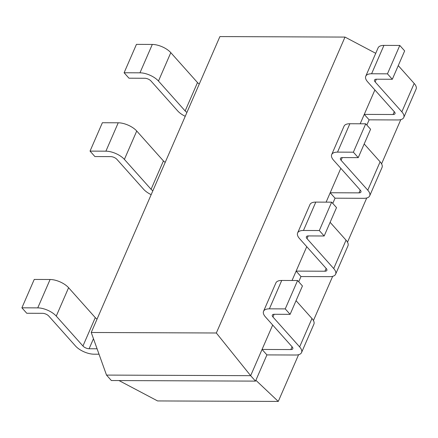 <?xml version="1.0" encoding="UTF-8"?>
<svg xmlns="http://www.w3.org/2000/svg" width="438" height="438" viewBox="0 0 438 438"><rect width="100%" height="100%" fill="white"/><g stroke="black" fill="none" stroke-linecap="round" stroke-linejoin="round"><path stroke-width="0.66" d="M91.235 332.486L219.903 36.573L345.002 37.082L216.334 332.995L91.235 332.486L106.511 375.087L111.367 380.534L255.513 381.12L250.656 375.678L106.511 375.087M345.002 37.082L375.727 53.305M216.334 332.995L250.656 375.678L262.055 349.453L266.917 354.9L255.513 381.12M272.677 325.029L262.055 349.453L290.854 349.573A4.769 2.124 -156.5 0 0 292.803 348.752A4.769 2.124 -156.5 0 0 292.162 346.863L265.472 316.953A14.312 6.373 23.5 0 1 263.55 311.292A14.312 6.373 23.5 0 1 269.392 308.834L285.248 308.894L290.104 314.342L302.444 285.959L297.588 280.517L281.727 280.451L269.392 308.834M306.748 246.676L292.042 280.495M340.813 168.318L326.113 202.137M374.884 89.965L360.178 123.784M97.077 348.779L89.111 348.747A4.769 2.124 23.5 0 1 82.946 346.009L56.256 316.099A14.312 6.373 -156.5 0 0 37.756 307.881L50.096 279.504L34.241 279.439L21.9 307.821L37.756 307.881M365.763 76.228A14.312 6.373 23.5 0 1 371.599 73.77L387.455 73.83L399.795 45.453L383.94 45.388A14.312 6.373 23.5 0 0 378.103 47.852L365.763 76.228A14.312 6.373 23.5 0 0 367.679 81.89L394.37 111.799A4.769 2.124 -156.5 0 1 395.01 113.688A4.769 2.124 -156.5 0 1 393.061 114.51L364.263 114.389L369.125 119.837L366.847 125.065M297.621 232.939A14.312 6.373 23.5 0 1 303.457 230.476L319.313 230.541L331.654 202.159L315.798 202.099A14.312 6.373 23.5 0 0 309.962 204.557L297.621 232.939A14.312 6.373 23.5 0 0 299.543 238.601L326.228 268.51A4.769 2.124 -156.5 0 1 326.868 270.399A4.769 2.124 -156.5 0 1 324.925 271.221L296.126 271.1L300.983 276.548L298.711 281.776M331.692 154.581A14.312 6.373 23.5 0 1 337.528 152.123L353.384 152.189L365.725 123.806L349.869 123.74A14.312 6.373 23.5 0 0 344.033 126.204L331.692 154.581A14.312 6.373 23.5 0 0 333.608 160.248L360.299 190.158A4.769 2.124 -156.5 0 1 360.939 192.041A4.769 2.124 -156.5 0 1 358.996 192.862L330.192 192.747L335.054 198.19L332.781 203.424M99.026 354.216L93.967 354.194A14.312 6.373 23.5 0 1 75.473 345.976L48.782 316.066A4.769 2.124 -156.5 0 0 42.617 313.329L26.762 313.263L21.9 307.821M152.304 44.441L136.448 44.375L124.107 72.757L139.963 72.817L152.304 44.441A14.312 6.373 -156.5 0 1 170.804 52.653L197.494 82.563L185.154 110.945L158.463 81.035A14.312 6.373 -156.5 0 0 139.963 72.817M199.29 83.976A4.769 2.124 23.5 0 1 197.494 82.563M56.256 316.099L68.596 287.717A14.312 6.373 -156.5 0 0 50.096 279.504M68.596 287.717L95.281 317.627L82.946 346.009M97.077 319.039A4.769 2.124 23.5 0 1 95.281 317.627M186.949 112.358A4.769 2.124 23.5 0 1 185.154 110.945M185.236 116.294A14.312 6.373 23.5 0 1 177.68 110.913L150.99 81.003A4.769 2.124 -156.5 0 0 144.825 78.265L128.969 78.199L124.107 72.757M151.165 194.653A14.312 6.373 23.5 0 1 143.609 189.271L116.919 159.361A4.769 2.124 -156.5 0 0 110.754 156.618L94.898 156.558L90.036 151.11L105.897 151.176L118.233 122.793L102.377 122.728L90.036 151.11M152.878 190.711A4.769 2.124 23.5 0 1 151.083 189.298L124.392 159.388A14.312 6.373 -156.5 0 0 105.897 151.176M124.392 159.388L136.733 131.011A14.312 6.373 -156.5 0 0 118.233 122.793M136.733 131.011L163.423 160.921L151.083 189.298M165.219 162.328A4.769 2.124 23.5 0 1 163.423 160.921M369.125 119.837L397.923 119.957A14.312 6.373 -156.5 0 0 403.759 117.493L416.1 89.111A14.312 6.373 -156.5 0 0 414.184 83.45L398.257 65.607M399.795 45.453L404.652 50.896L392.311 79.278L376.456 79.212A4.769 2.124 23.5 0 0 374.512 80.034A4.769 2.124 23.5 0 0 375.152 81.922L401.843 111.832L414.184 83.45M266.917 354.9L295.716 355.021A14.312 6.373 -156.5 0 0 301.552 352.557A14.312 6.373 -156.5 0 0 299.63 346.896L272.945 316.986A4.769 2.124 23.5 0 1 272.305 315.097A4.769 2.124 23.5 0 1 274.248 314.276L290.104 314.342M387.455 73.83L392.311 79.278M403.759 117.493A14.312 6.373 -156.5 0 0 401.843 111.832M301.552 352.557L313.893 324.175A14.312 6.373 -156.5 0 0 311.971 318.514L296.05 300.671M263.55 311.292L275.891 282.915A14.312 6.373 23.5 0 1 281.727 280.451M335.054 198.19L363.852 198.31A14.312 6.373 -156.5 0 0 369.688 195.846L382.029 167.469A14.312 6.373 -156.5 0 0 380.113 161.808L364.186 143.96M365.725 123.806L370.586 129.254L358.246 157.631L342.39 157.571A4.769 2.124 23.5 0 0 340.441 158.386A4.769 2.124 23.5 0 0 341.082 160.275L367.772 190.185A14.312 6.373 -156.5 0 1 369.688 195.846M300.983 276.548L329.787 276.663A14.312 6.373 -156.5 0 0 335.623 274.204A14.312 6.373 -156.5 0 0 333.701 268.543L307.011 238.628A4.769 2.124 23.5 0 1 306.376 236.744A4.769 2.124 23.5 0 1 308.319 235.923L324.175 235.989L336.515 207.607L331.654 202.159M319.313 230.541L324.175 235.989M353.384 152.189L358.246 157.631M335.623 274.204L347.964 245.822A14.312 6.373 -156.5 0 0 346.042 240.161L330.121 222.318M119.005 380.562L157.587 400.934L278.272 401.427L255.88 380.277M400.797 119.634L381.575 163.845M366.732 197.987L347.509 242.198M332.661 276.345L313.438 320.55M298.59 354.698L278.272 401.427M285.248 308.894L297.588 280.517M93.469 338.722L89.111 348.747M393.061 114.51L394.282 111.706M290.854 349.573L292.075 346.77M358.996 192.862L360.211 190.059M324.925 271.221L326.146 268.412M158.463 81.035L170.804 52.653M376.33 79.212L375.152 81.922M383.94 45.388L371.599 73.77M274.122 314.276L272.945 316.986M311.971 318.514L299.63 346.896M342.259 157.571L341.082 160.275M349.869 123.74L337.528 152.123M380.113 161.808L367.772 190.185M308.188 235.923L307.011 238.628M346.042 240.161L333.701 268.543M315.798 202.099L303.457 230.476"/></g></svg>
